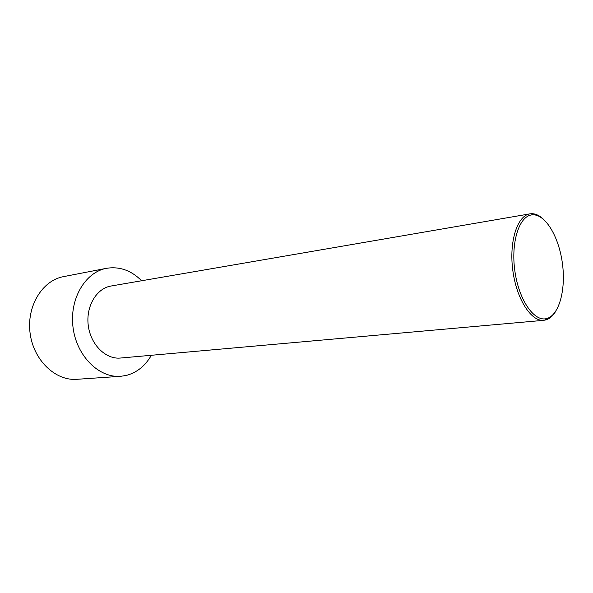<?xml version="1.0" encoding="UTF-8"?>
<svg xmlns="http://www.w3.org/2000/svg" width="593" height="593" viewBox="0 0 593 593"><rect width="100%" height="100%" fill="white"/><g stroke="black" fill="none" stroke-linecap="round" stroke-linejoin="round"><path stroke-width="0.89" d="M151.356 355.281C145.248 365.903 136.887 372.626 126.272 375.443L120.624 376.31L76.882 379.305C55.505 381.084 33.497 360.27 30.095 333.207C26.44 306.173 42.37 280.407 63.488 276.642L106.532 268.31C119.549 266.25 131.246 270.393 141.631 280.756M120.624 376.31C99.061 378.134 76.653 356.134 73.058 327.595C69.211 299.094 85.222 272.083 106.532 268.31M543.069 218.884C539.156 215.281 535.212 213.554 531.239 213.71L529.89 213.858C517.311 215.652 508.964 241.551 512.789 270.223C516.451 298.916 531.165 321.806 543.774 320.316L546.272 319.805C549.689 318.671 552.669 316.091 555.226 312.074M543.774 320.316L120.416 358.039C105.799 359.543 90.67 344.733 88.275 325.616C85.688 306.522 96.503 288.317 111.024 286.026L529.89 213.858M531.751 214.911C519.142 216.223 510.781 242.359 514.865 270.986C518.779 299.65 533.856 321.658 546.205 318.671C558.873 316.025 566.011 290.333 562.453 263.744C559.066 237.133 545.575 214.125 532.655 214.822L531.751 214.911M532.655 214.822L531.239 213.71M546.205 318.671L545.123 320.116"/></g></svg>

